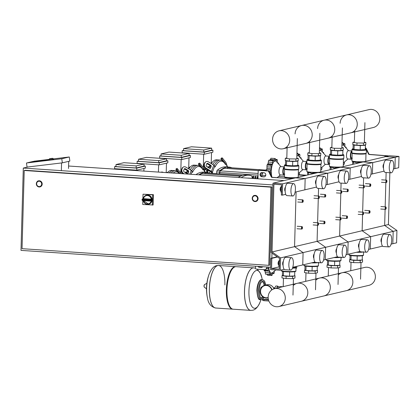 <?xml version="1.0" encoding="UTF-8"?>
<svg xmlns="http://www.w3.org/2000/svg" width="420" height="420" viewBox="0 0 420 420"><rect width="100%" height="100%" fill="white"/><g stroke="black" fill="none" stroke-linecap="round" stroke-linejoin="round"><path stroke-width="0.63" d="M257.969 178.81L258.179 171.323A1.034 0.961 -103.3 0 1 259.172 170.363L267.803 170.945A1.034 0.961 -103.3 0 1 268.622 171.518L271.262 176.846A1.034 0.961 76.7 0 0 272.081 177.418L292.331 178.616L340.562 167.255L388.799 155.888L369.679 154.423A1.034 0.961 76.7 0 1 368.86 153.857L366.219 148.523A1.034 0.961 -103.3 0 0 365.4 147.95L365.348 147.95M387.539 155.894L369.306 154.513A1.034 0.961 76.7 0 1 368.482 153.946L366.408 149.741M387.539 155.747L384.647 156.576L384.636 156.87M272.995 183.172L282.634 183.823L282.319 195.137L281.353 195.074L281.642 184.784L273.929 184.265L272.039 251.969L280.565 257.896L280.219 270.244L270.58 269.593L270.9 258.274L271.861 258.342L271.577 268.627L279.284 269.152L279.584 258.426L271.058 252.494L272.995 183.172L295.517 177.865L305.156 178.516L327.679 173.208L318.04 172.557L327.679 173.208L350.201 167.905L340.562 167.255L350.201 167.905L372.724 162.598L363.085 161.947L372.724 162.598L395.246 157.29L385.607 156.639L395.246 157.29L399 156.408L389.361 155.757L384.647 156.576M366.251 149.431L365.846 148.612A1.034 0.961 -103.3 0 0 365.342 148.118M267.215 267.02L265.892 269.257A1.034 0.961 76.7 0 1 265.046 269.714L256.41 269.131A1.034 0.961 76.7 0 1 255.476 268.034L255.528 266.228M262.001 172.615L263.933 172.746A2.069 1.922 76.7 0 1 264.348 176.815A2.069 1.922 76.7 0 1 263.818 176.862L261.891 176.731A2.069 1.922 76.7 0 1 261.471 172.657A2.069 1.922 76.7 0 1 262.001 172.615M257.87 266.39A2.069 1.922 -103.3 0 0 259.361 267.267L261.287 267.398A2.069 1.922 -103.3 0 0 262.82 266.721M282.634 183.823L305.156 178.516L294.556 177.802L290.693 178.563L272.459 177.329A1.034 0.961 76.7 0 1 271.635 176.757L269 171.428A1.034 0.961 -103.3 0 0 268.18 170.856L259.544 170.273A1.034 0.961 -103.3 0 0 259.276 170.294L258.904 170.384M262.007 267.298A2.069 1.922 76.7 0 1 261.66 267.309L259.733 267.178A2.069 1.922 76.7 0 1 258.337 266.422M267.524 267.041L266.269 269.168A1.034 0.961 76.7 0 1 265.687 269.603L265.309 269.693M261.66 172.625A2.069 1.922 -103.3 0 0 262.264 176.642L264.191 176.773A2.069 1.922 -103.3 0 0 264.532 176.762M399 156.408L398.685 167.722L394.931 168.609L395.246 157.29L394.931 168.609L393.456 168.956M389.855 172.746L388.406 224.553L396.931 230.486L396.585 242.828L392.831 243.716L393.178 231.368L396.931 230.486M386.132 172.494L385.917 180.091L386.132 172.494M385.849 182.574L385.171 206.84L385.849 182.574M272.039 251.969L294.562 246.661L296.095 191.893L294.562 246.661L317.084 241.353L317.536 225.246L317.084 241.353L339.607 236.045L340.058 219.938L339.607 236.045L362.129 230.743L362.581 214.631L362.129 230.743L384.652 225.435L385.103 209.328L384.652 225.435L388.406 224.553M280.565 257.896L303.088 252.593L294.562 246.661L303.088 252.593L325.61 247.286L317.084 241.353L325.61 247.286L348.133 241.978L339.607 236.045L348.133 241.978L370.655 236.675L362.129 230.743L370.655 236.675L393.178 231.368L384.652 225.435L393.178 231.368L392.831 243.716L391.115 244.12M385.959 207.118A1.239 0.446 93.9 0 0 385.885 206.987A1.239 0.446 93.9 0 0 385.718 206.876A1.239 0.446 93.9 0 0 385.187 208.226A1.239 0.446 93.9 0 0 385.555 209.354A1.239 0.446 93.9 0 0 385.728 209.27A1.239 0.446 93.9 0 0 385.817 209.155M386.206 208.042A1.034 0.373 -86.1 0 1 385.906 209.092A1.034 0.373 -86.1 0 1 385.455 208.22A1.034 0.373 -86.1 0 1 386.032 207.186A1.034 0.373 -86.1 0 1 386.206 208.042M363.437 212.42A1.239 0.446 93.9 0 0 363.363 212.289A1.239 0.446 93.9 0 0 363.195 212.184A1.239 0.446 93.9 0 0 362.665 213.528A1.239 0.446 93.9 0 0 363.032 214.662A1.239 0.446 93.9 0 0 363.206 214.578A1.239 0.446 93.9 0 0 363.295 214.457M363.683 213.35A1.034 0.373 -86.1 0 1 363.384 214.4A1.034 0.373 -86.1 0 1 362.933 213.523A1.034 0.373 -86.1 0 1 363.51 212.494A1.034 0.373 -86.1 0 1 363.683 213.35M340.914 217.728A1.239 0.446 93.9 0 0 340.841 217.597A1.239 0.446 93.9 0 0 340.673 217.492A1.239 0.446 93.9 0 0 340.142 218.836A1.239 0.446 93.9 0 0 340.51 219.97A1.239 0.446 93.9 0 0 340.683 219.886A1.239 0.446 93.9 0 0 340.772 219.765M341.161 218.652A1.034 0.373 -86.1 0 1 340.862 219.707A1.034 0.373 -86.1 0 1 340.41 218.831A1.034 0.373 -86.1 0 1 340.988 217.802A1.034 0.373 -86.1 0 1 341.161 218.652M318.392 223.036A1.239 0.446 93.9 0 0 318.318 222.905A1.239 0.446 93.9 0 0 318.15 222.799A1.239 0.446 93.9 0 0 317.62 224.144A1.239 0.446 93.9 0 0 317.987 225.272A1.239 0.446 93.9 0 0 318.161 225.194A1.239 0.446 93.9 0 0 318.25 225.073M318.638 223.96A1.034 0.373 -86.1 0 1 318.339 225.01A1.034 0.373 -86.1 0 1 317.887 224.138A1.034 0.373 -86.1 0 1 318.47 223.104A1.034 0.373 -86.1 0 1 318.638 223.96M369.815 210.919A1.239 0.446 93.9 0 0 369.742 210.788A1.239 0.446 93.9 0 0 369.579 210.683A1.239 0.446 93.9 0 0 369.044 212.027A1.239 0.446 93.9 0 0 369.411 213.161A1.239 0.446 93.9 0 0 369.59 213.077A1.239 0.446 93.9 0 0 369.679 212.956M370.062 211.843A1.034 0.373 -86.1 0 1 369.763 212.898A1.034 0.373 -86.1 0 1 369.311 212.021A1.034 0.373 -86.1 0 1 369.894 210.987A1.034 0.373 -86.1 0 1 370.062 211.843M347.293 216.227A1.239 0.446 93.9 0 0 347.219 216.095A1.239 0.446 93.9 0 0 347.056 215.985A1.239 0.446 93.9 0 0 346.521 217.334A1.239 0.446 93.9 0 0 346.889 218.463A1.239 0.446 93.9 0 0 347.067 218.379A1.239 0.446 93.9 0 0 347.156 218.264M347.54 217.151A1.034 0.373 -86.1 0 1 347.24 218.201A1.034 0.373 -86.1 0 1 346.789 217.329A1.034 0.373 -86.1 0 1 347.372 216.295A1.034 0.373 -86.1 0 1 347.54 217.151M324.77 221.529A1.239 0.446 93.9 0 0 324.697 221.398A1.239 0.446 93.9 0 0 324.534 221.293A1.239 0.446 93.9 0 0 323.998 222.637A1.239 0.446 93.9 0 0 324.366 223.771A1.239 0.446 93.9 0 0 324.544 223.687A1.239 0.446 93.9 0 0 324.634 223.566M325.017 222.458A1.034 0.373 -86.1 0 1 324.718 223.508A1.034 0.373 -86.1 0 1 324.266 222.632A1.034 0.373 -86.1 0 1 324.849 221.603A1.034 0.373 -86.1 0 1 325.017 222.458M302.248 226.837A1.239 0.446 93.9 0 0 302.174 226.706A1.239 0.446 93.9 0 0 302.012 226.601A1.239 0.446 93.9 0 0 301.476 227.945A1.239 0.446 93.9 0 0 301.844 229.078A1.239 0.446 93.9 0 0 302.022 228.995A1.239 0.446 93.9 0 0 302.111 228.874M302.494 227.761A1.034 0.373 -86.1 0 1 302.195 228.816A1.034 0.373 -86.1 0 1 301.744 227.939A1.034 0.373 -86.1 0 1 302.327 226.91A1.034 0.373 -86.1 0 1 302.494 227.761M386.705 180.364A1.239 0.446 93.9 0 0 386.631 180.238A1.239 0.446 93.9 0 0 386.468 180.128A1.239 0.446 93.9 0 0 385.933 181.472A1.239 0.446 93.9 0 0 386.3 182.606A1.239 0.446 93.9 0 0 386.479 182.522A1.239 0.446 93.9 0 0 386.568 182.406M386.951 181.293A1.034 0.373 -86.1 0 1 386.652 182.343A1.034 0.373 -86.1 0 1 386.201 181.472A1.034 0.373 -86.1 0 1 386.783 180.437A1.034 0.373 -86.1 0 1 386.951 181.293M364.182 185.672A1.239 0.446 93.9 0 0 364.108 185.54A1.239 0.446 93.9 0 0 363.946 185.435A1.239 0.446 93.9 0 0 363.41 186.779A1.239 0.446 93.9 0 0 363.778 187.913A1.239 0.446 93.9 0 0 363.956 187.829A1.239 0.446 93.9 0 0 364.046 187.709M364.429 186.601A1.034 0.373 -86.1 0 1 364.13 187.651A1.034 0.373 -86.1 0 1 363.678 186.774A1.034 0.373 -86.1 0 1 364.261 185.745A1.034 0.373 -86.1 0 1 364.429 186.601M341.659 190.979A1.239 0.446 93.9 0 0 341.586 190.848A1.239 0.446 93.9 0 0 341.423 190.743A1.239 0.446 93.9 0 0 340.888 192.087A1.239 0.446 93.9 0 0 341.255 193.221A1.239 0.446 93.9 0 0 341.434 193.137A1.239 0.446 93.9 0 0 341.523 193.016M341.906 191.903A1.034 0.373 -86.1 0 1 341.607 192.953A1.034 0.373 -86.1 0 1 341.156 192.082A1.034 0.373 -86.1 0 1 341.738 191.047A1.034 0.373 -86.1 0 1 341.906 191.903M319.137 196.282A1.239 0.446 93.9 0 0 319.064 196.156A1.239 0.446 93.9 0 0 318.901 196.046A1.239 0.446 93.9 0 0 318.365 197.39A1.239 0.446 93.9 0 0 318.733 198.524A1.239 0.446 93.9 0 0 318.911 198.44A1.239 0.446 93.9 0 0 319 198.324M319.384 197.211A1.034 0.373 -86.1 0 1 319.084 198.261A1.034 0.373 -86.1 0 1 318.633 197.39A1.034 0.373 -86.1 0 1 319.216 196.355A1.034 0.373 -86.1 0 1 319.384 197.211M370.561 184.17A1.239 0.446 93.9 0 0 370.487 184.039A1.239 0.446 93.9 0 0 370.325 183.934A1.239 0.446 93.9 0 0 369.789 185.278A1.239 0.446 93.9 0 0 370.156 186.412A1.239 0.446 93.9 0 0 370.335 186.328A1.239 0.446 93.9 0 0 370.424 186.207M370.808 185.094A1.034 0.373 -86.1 0 1 370.514 186.144A1.034 0.373 -86.1 0 1 370.057 185.273A1.034 0.373 -86.1 0 1 370.639 184.238A1.034 0.373 -86.1 0 1 370.808 185.094M348.044 189.472A1.239 0.446 93.9 0 0 347.965 189.347A1.239 0.446 93.9 0 0 347.802 189.236A1.239 0.446 93.9 0 0 347.267 190.58A1.239 0.446 93.9 0 0 347.634 191.714A1.239 0.446 93.9 0 0 347.812 191.63A1.239 0.446 93.9 0 0 347.902 191.515M348.285 190.402A1.034 0.373 -86.1 0 1 347.991 191.452A1.034 0.373 -86.1 0 1 347.534 190.58A1.034 0.373 -86.1 0 1 348.117 189.546A1.034 0.373 -86.1 0 1 348.285 190.402M325.521 194.78A1.239 0.446 93.9 0 0 325.442 194.649A1.239 0.446 93.9 0 0 325.28 194.544A1.239 0.446 93.9 0 0 324.744 195.888A1.239 0.446 93.9 0 0 325.112 197.022A1.239 0.446 93.9 0 0 325.29 196.938A1.239 0.446 93.9 0 0 325.379 196.817M325.768 195.709A1.034 0.373 -86.1 0 1 325.469 196.76A1.034 0.373 -86.1 0 1 325.017 195.883A1.034 0.373 -86.1 0 1 325.594 194.854A1.034 0.373 -86.1 0 1 325.768 195.709M302.998 200.088A1.239 0.446 93.9 0 0 302.92 199.957A1.239 0.446 93.9 0 0 302.757 199.852A1.239 0.446 93.9 0 0 302.227 201.196A1.239 0.446 93.9 0 0 302.589 202.33A1.239 0.446 93.9 0 0 302.768 202.246A1.239 0.446 93.9 0 0 302.857 202.125M303.245 201.012A1.034 0.373 -86.1 0 1 302.946 202.062A1.034 0.373 -86.1 0 1 302.494 201.191A1.034 0.373 -86.1 0 1 303.072 200.156A1.034 0.373 -86.1 0 1 303.245 201.012M271.976 253.129L271.834 258.053M272.947 184.942L23.3 168.073L21 250.383L270.648 267.251M68.57 166.016L284.025 180.574M27.993 166.971L23.3 168.073M36.65 183.74A2.688 2.494 76.7 0 1 38.54 181.288A2.688 2.494 76.7 0 1 41.664 184.076A2.688 2.494 76.7 0 1 39.774 186.527A2.688 2.494 76.7 0 1 36.65 183.74M38.556 180.863A3.103 2.882 76.7 0 1 42.2 184.065A3.103 2.882 76.7 0 1 39.979 186.9M252.536 198.324A2.688 2.494 76.7 0 1 254.42 195.878A2.688 2.494 76.7 0 1 257.544 198.665A2.688 2.494 76.7 0 1 255.654 201.112A2.688 2.494 76.7 0 1 252.536 198.324M254.441 195.447A3.103 2.882 76.7 0 1 258.079 198.655A3.103 2.882 76.7 0 1 255.864 201.49M268.769 265.346L270.953 187.157L24.229 170.483L22.045 248.677L268.769 265.346L269.708 265.125L271.892 186.937L270.953 187.157M24.229 170.483L25.168 170.263L271.892 186.937M52.957 158.513L53.072 159.332L49.382 159.831L49.266 159.012L52.957 158.513C53.193 158.214 52.054 158.293 49.539 158.744L49.266 159.012M36.881 161.086L33.128 161.973L38.855 161.285L42.609 160.398L36.881 161.086L42.609 160.398L38.855 161.285L33.128 161.973L36.881 161.086M50.474 159.758L48.599 160.204L50.474 159.758M53.046 159.154L53.855 158.965L53.046 159.154M49.319 159.38L33.989 161.217L49.334 159.506L32.86 161.485L27.605 162.719L48.599 160.204L26.481 162.986L61.782 158.75L62.339 162.845L27.038 167.087L26.481 162.986M61.572 162.939L61.367 170.2M68.502 168.52L68.702 161.348M62.339 162.845L69.846 161.081L69.29 156.98L53.015 158.933M69.29 156.98L61.782 158.75M146.533 195.169A4.657 4.321 76.7 0 1 146.643 195.137A4.657 4.321 76.7 0 1 152.05 199.962A4.657 4.321 76.7 0 1 148.78 204.204A4.657 4.321 76.7 0 1 148.669 204.23M143.252 200.587A4.657 4.321 -103.3 0 0 148.554 204.257A4.657 4.321 -103.3 0 0 151.814 200.256L150.328 201.033A0.619 0.578 -103.3 0 0 150.759 200.503L149.961 200.482L150.166 201.049A0.619 0.578 -103.3 0 0 150.328 201.033A0.619 0.619 0 0 1 150.145 201.049L142.637 200.545L142.097 199.915M151.814 200.256L150.759 200.503A4.657 4.321 -103.3 0 0 150.775 200.267A4.657 4.321 -103.3 0 0 150.775 200.025A0.619 0.578 -103.3 0 0 150.213 199.4L142.706 198.896L143.609 198.681A0.619 0.578 76.7 0 0 143.483 198.691L142.548 198.907A0.619 0.578 -103.3 0 0 142.112 199.442L142.464 199.563L142.706 198.896A0.619 0.578 -103.3 0 0 142.548 198.907A0.619 0.619 0 0 0 142.07 199.463L142.054 199.936A0.619 0.619 0 0 0 142.637 200.545L150.119 201.043M151.825 199.778L151.237 199.211A0.619 0.578 76.7 0 0 151.116 199.19L150.213 199.4L149.972 200.072L151.825 199.778A4.657 4.321 -103.3 0 0 146.417 195.19A4.657 4.321 -103.3 0 0 143.215 198.749M143.609 198.681L151.116 199.19M142.91 198.823L143.036 194.203L153.426 194.675L153.137 204.965L142.748 204.488L142.858 200.56M143.036 194.203L152.675 194.854L152.387 205.139M153.426 194.675L152.675 194.854M255.113 195.82A2.688 2.494 -103.3 0 0 252.546 198.697A2.688 2.494 -103.3 0 0 255.654 201.112A2.688 2.494 -103.3 0 0 255.113 195.82M39.228 181.23A2.688 2.494 -103.3 0 0 36.666 184.112A2.688 2.494 -103.3 0 0 39.774 186.527A2.688 2.494 -103.3 0 0 39.228 181.23M264.868 285.579A6.206 5.759 -103.3 0 0 260.547 291.223A6.206 5.759 -103.3 0 0 267.713 297.665M268.17 297.859A6.521 6.048 76.7 0 1 267.75 297.974A6.521 6.048 76.7 0 1 266.075 298.111A6.521 6.048 76.7 0 1 260.216 292.126A6.521 6.048 76.7 0 1 264.757 285.285A6.521 6.048 76.7 0 1 266.438 285.149A6.521 6.048 76.7 0 1 272.018 289.784M264.757 285.285L266.863 284.792A6.521 6.048 76.7 0 1 268.538 284.655A6.521 6.048 76.7 0 1 273.966 288.839M268.154 297.538A6.206 5.759 76.7 0 1 267.677 297.675A6.206 5.759 76.7 0 1 266.081 297.801A6.206 5.759 76.7 0 1 260.505 292.1A6.206 5.759 76.7 0 1 264.831 285.59A6.206 5.759 76.7 0 1 266.427 285.458A6.206 5.759 76.7 0 1 271.766 289.957M279.605 287.48A4.447 1.596 -86.1 0 1 280.655 286.587L282.749 286.729A4.762 1.706 -86.1 0 1 283.185 286.477A4.762 1.706 -86.1 0 1 283.222 286.466M276.685 288.167A4.137 1.486 -86.1 0 1 276.885 287.684A4.137 1.486 -86.1 0 1 277.132 287.259A4.137 1.486 -86.1 0 1 277.772 286.729A4.137 1.486 -86.1 0 1 277.935 286.713L280.051 286.855M268.879 301.019L263.991 300.689L264.022 299.659L262.705 299.429L268.391 299.444M262.705 299.429L262.673 300.457L263.991 300.689M264.022 299.659L268.522 299.964M278.234 286.734L277.788 286.109L277.132 287.259M277.788 286.109L275.861 285.978L274.302 288.734M276.885 287.684L276.596 288.188M209.402 288.577A21.315 7.639 93.9 0 0 215.696 308.018A21.315 7.639 -86.1 0 1 209.402 288.577A21.315 7.639 -86.1 0 1 218.573 265.487A21.315 7.639 93.9 0 0 209.402 288.577M218.547 265.487A21.315 7.639 93.9 0 0 218.521 265.482L216.584 265.645C213.67 266.217 211.166 269.099 209.071 274.281L209.071 274.281A18.947 6.788 93.9 0 0 207.464 298.027L207.464 298.027C208.309 303.513 211.04 306.847 215.649 308.018A21.315 7.639 93.9 0 0 215.67 308.018M224.868 284.933A21.315 7.639 93.9 0 0 218.573 265.487L218.521 265.482A21.315 7.639 93.9 0 0 217.675 265.555A21.315 7.639 93.9 0 0 209.349 288.572A21.315 7.639 93.9 0 0 215.649 308.018L232.659 309.167A21.315 7.639 -86.1 0 1 226.364 289.721A21.315 7.639 -86.1 0 1 235.531 266.632A21.315 7.639 -86.1 0 1 235.82 266.668M250.803 310.391A21.315 7.639 -86.1 0 1 250.777 310.391L233.237 309.204A21.315 7.639 -86.1 0 1 226.942 289.758A21.315 7.639 -86.1 0 1 236.114 266.674L253.654 267.86A21.315 7.639 93.9 0 0 244.482 290.945A21.315 7.639 93.9 0 0 250.777 310.391A21.315 7.639 -86.1 0 1 244.482 290.945A21.315 7.639 -86.1 0 1 253.654 267.86A21.315 7.639 -86.1 0 1 253.675 267.86M232.948 309.167A21.315 7.639 -86.1 0 1 232.659 309.167M260.93 299.67A42.835 42.835 0 0 1 260.279 301.597L260.279 301.597A18.947 6.788 -86.1 0 1 255.281 308.207A18.947 6.788 -86.1 0 1 248.934 290.987A18.947 6.788 -86.1 0 1 256.337 270.527A18.947 6.788 -86.1 0 1 261.886 277.851L260.437 273.357L257.245 269.189M261.865 286.986L261.655 286.97A2.783 0.997 93.9 0 0 261.545 286.981A2.783 0.997 93.9 0 0 260.505 289.338M285.427 187.268A2.069 0.74 93.9 0 0 284.713 189.462A2.069 0.74 93.9 0 0 285.159 191.284M290.923 190.339A6.206 2.226 93.9 0 0 292.756 196.004A6.206 2.226 93.9 0 0 295.428 189.278A6.206 2.226 93.9 0 0 293.596 183.614A6.206 2.226 93.9 0 0 290.923 190.339M293.596 183.614L287.81 183.225A6.206 2.226 93.9 0 0 285.138 189.95A6.206 2.226 93.9 0 0 286.976 195.61L292.756 196.004M281.048 186.942A2.069 0.74 93.9 0 0 280.875 187.063A2.069 0.74 93.9 0 0 280.282 189.163A2.069 0.74 93.9 0 0 280.618 190.874A2.069 0.74 93.9 0 0 280.828 191.042M280.544 190.759A1.864 0.667 -86.1 0 1 280.466 190.675A1.864 0.667 -86.1 0 1 280.161 189.131A1.864 0.667 -86.1 0 1 280.697 187.241A1.864 0.667 -86.1 0 1 280.786 187.168M283.358 261.345A2.069 0.74 93.9 0 0 282.644 263.54A2.069 0.74 93.9 0 0 283.085 265.361M293.36 263.356A6.206 2.226 -86.1 0 1 290.687 270.081A6.206 2.226 -86.1 0 1 288.855 264.416A6.206 2.226 -86.1 0 1 291.522 257.691A6.206 2.226 -86.1 0 1 293.36 263.356M290.687 270.081L284.907 269.687A6.206 2.226 -86.1 0 1 283.07 264.022A6.206 2.226 -86.1 0 1 285.742 257.303L291.522 257.691M278.759 265.115A2.069 0.74 -86.1 0 1 278.549 264.952A2.069 0.74 -86.1 0 1 278.213 263.24A2.069 0.74 -86.1 0 1 278.806 261.14A2.069 0.74 -86.1 0 1 278.98 261.019M278.717 261.245A1.864 0.667 93.9 0 0 278.628 261.319A1.864 0.667 93.9 0 0 278.093 263.209A1.864 0.667 93.9 0 0 278.397 264.747A1.864 0.667 93.9 0 0 278.476 264.831M279.442 263.492L278.434 263.424L278.995 266.353L279.363 266.38M279.536 260.096L279.169 260.185L278.434 263.424M279.536 260.206L279.169 260.185M281.51 189.415L280.502 189.347L281.237 186.107L281.605 186.018M281.605 186.134L281.237 186.107M281.431 192.302L281.064 192.281L280.502 189.347M295.108 192.124L304.841 189.835L305.156 178.516L304.841 189.835L316.528 187.078M282.319 195.137L285.747 194.334M292.766 267.288L302.741 264.936L303.088 252.593L302.741 264.936L314.99 262.054M280.219 270.244L284.209 269.304M270.9 258.274L277.226 256.783M271.861 258.342L277.541 257.003M271.577 268.627L279.353 266.8M338.294 274.932A9.198 8.537 76.7 0 1 342.185 272.738A9.198 8.537 76.7 0 1 352.858 282.266A9.198 8.537 76.7 0 1 346.4 290.645L368.923 285.338A9.198 8.537 -103.3 0 0 375.38 276.964A9.198 8.537 -103.3 0 0 364.707 267.43L360.854 268.338M315.772 280.24A9.198 8.537 76.7 0 1 319.662 278.045A9.198 8.537 76.7 0 1 330.335 287.574A9.198 8.537 76.7 0 1 323.878 295.948L346.4 290.645A9.198 8.537 -103.3 0 0 352.858 282.266A9.198 8.537 -103.3 0 0 342.185 272.738L338.331 273.646M293.249 285.548A9.198 8.537 76.7 0 1 297.139 283.348A9.198 8.537 76.7 0 1 307.813 292.882A9.198 8.537 76.7 0 1 301.355 301.256L323.878 295.948A9.198 8.537 -103.3 0 0 330.335 287.574A9.198 8.537 -103.3 0 0 319.662 278.045L315.808 278.948M278.833 306.563A9.198 8.537 76.7 0 1 268.159 297.029A9.198 8.537 76.7 0 1 274.617 288.656A9.198 8.537 76.7 0 1 285.29 298.19A9.198 8.537 76.7 0 1 278.833 306.563L301.355 301.256A9.198 8.537 -103.3 0 0 307.813 292.882A9.198 8.537 -103.3 0 0 297.139 283.348L293.286 284.256M341.024 257.633A1.444 0.52 93.9 0 0 341.219 257.764A1.444 0.52 93.9 0 0 341.539 257.512A11.897 4.263 -86.1 0 0 341.555 257.491A1.444 0.52 93.9 0 0 341.618 257.36M351.703 259.922A4.998 0.514 1.6 0 0 354.275 260.227A4.998 0.514 1.6 0 0 360.869 260.08M350.464 259.518L349.598 259.723L349.534 261.986L353.645 262.621L360.134 262.7L362.518 262.138L362.586 259.875L362.224 259.817M360.134 262.7L360.197 260.437L361.972 260.017M362.219 259.959L362.586 259.875M349.598 259.723L353.708 260.358L360.197 260.437M353.645 262.621L353.708 260.358M351.089 255.596L350.973 259.87L349.976 259.177L350.081 255.418M362.334 255.759L362.219 260.006L357.094 260.284L350.973 259.87M357.21 255.995L357.094 260.284M318.502 262.941A1.444 0.52 93.9 0 0 318.696 263.072A1.444 0.52 93.9 0 0 319.016 262.815A11.897 4.263 -86.1 0 0 319.032 262.794A1.444 0.52 93.9 0 0 319.095 262.668M329.18 265.225A4.998 0.514 1.6 0 0 331.753 265.529A4.998 0.514 1.6 0 0 338.347 265.387M327.941 264.821L327.075 265.025L327.012 267.288L331.123 267.928L337.612 268.007L339.995 267.446L340.064 265.183L339.701 265.125M337.612 268.007L337.675 265.745L339.449 265.325M339.696 265.267L340.064 265.183M327.075 265.025L331.186 265.666L337.675 265.745M331.123 267.928L331.186 265.666M328.566 260.904L328.451 265.178L327.453 264.484L327.558 260.726M339.812 261.067L339.696 265.314L334.572 265.592L328.451 265.178M334.688 261.298L334.572 265.592M295.979 268.243A1.444 0.52 93.9 0 0 296.173 268.375A1.444 0.52 93.9 0 0 296.494 268.123A11.897 4.263 -86.1 0 0 296.51 268.102A1.444 0.52 93.9 0 0 296.788 266.38A1.769 0.635 -86.1 0 1 296.788 266.343M306.658 270.532A4.998 0.514 1.6 0 0 309.23 270.837A4.998 0.514 1.6 0 0 315.824 270.69M305.419 270.128L304.553 270.333L304.49 272.596L308.6 273.236L315.089 273.31L317.473 272.748L317.541 270.485L317.179 270.433M315.089 273.31L315.152 271.047L316.927 270.632M317.173 270.575L317.541 270.485M304.553 270.333L308.663 270.974L315.152 271.047M308.6 273.236L308.663 270.974M306.044 266.207L305.928 270.485L304.931 269.792L305.036 266.028M317.289 266.375L317.173 270.617L312.05 270.895L305.928 270.485M312.165 266.606L312.05 270.895M275.777 269.945L272.617 272.627A9.413 3.376 -86.1 0 1 271.845 273.042A9.413 3.376 -86.1 0 1 268.758 267.125M264.059 270.212L268.207 270.491A1.444 0.52 93.9 0 0 268.579 271.1A1.444 0.52 93.9 0 0 268.795 270.994A1.769 0.635 -86.1 0 1 269.057 270.863A1.769 0.635 -86.1 0 1 269.393 271.183L265.004 270.889L264.059 270.212A11.897 4.263 -86.1 0 1 264.054 270.181L263.991 269.64M268.595 267.115A1.769 0.635 -86.1 0 1 268.349 268.674A1.444 0.52 93.9 0 0 268.202 270.459L264.054 270.181M269.393 271.183A1.769 0.635 -86.1 0 1 269.467 272.816A1.444 0.52 93.9 0 0 269.656 274.428L265.514 274.144A11.897 4.263 -86.1 0 1 265.514 274.144L269.666 274.444A1.444 0.52 93.9 0 0 269.866 274.575L265.524 274.166L265.004 270.889M269.866 274.575A1.444 0.52 93.9 0 0 270.317 274.019A1.769 0.635 -86.1 0 1 270.879 273.331A1.769 0.635 -86.1 0 1 270.921 273.336L270.837 273.331M271.661 275.504L267.572 275.237L271.714 275.52A1.444 0.52 93.9 0 0 271.772 275.515A11.897 4.263 -86.1 0 0 271.782 275.51A1.444 0.52 93.9 0 0 272.323 274.27A1.769 0.635 -86.1 0 1 272.764 272.906A1.769 0.635 -86.1 0 1 272.947 272.843A1.769 0.635 -86.1 0 1 273.336 273.305A1.444 0.52 93.9 0 0 273.651 273.683A1.444 0.52 93.9 0 0 273.971 273.431A11.897 4.263 -86.1 0 0 273.987 273.409A1.444 0.52 93.9 0 0 274.265 271.688A1.769 0.635 -86.1 0 1 274.25 271.236M267.624 275.231L267.02 274.223M270.921 273.336A1.769 0.635 -86.1 0 1 271.294 274.512A1.444 0.52 93.9 0 0 271.714 275.52M284.135 275.84A4.998 0.514 1.6 0 0 286.708 276.145A4.998 0.514 1.6 0 0 293.302 275.998M282.896 275.436L282.03 275.641L281.967 277.904L286.078 278.539L292.567 278.618L294.95 278.056L295.019 275.793L294.656 275.735M292.567 278.618L292.63 276.355L294.404 275.935M294.651 275.877L295.019 275.793M282.03 275.641L286.141 276.276L292.63 276.355M286.078 278.539L286.141 276.276M283.526 271.514L283.406 275.788L282.408 275.095L282.513 271.336M294.767 271.677L294.651 275.924L289.527 276.203L283.406 275.788M289.643 271.913L289.527 276.203M341.911 145.388A9.413 3.376 -86.1 0 1 342.542 145.084A9.413 3.376 -86.1 0 1 343.985 145.651L348.542 150.722M347.902 158.949A4.137 1.486 -86.1 0 1 347.734 158.965A4.137 1.486 -86.1 0 1 346.521 154.959A4.137 1.486 -86.1 0 1 348.128 150.717A4.137 1.486 -86.1 0 1 348.296 150.707L351.887 150.948M351.971 159.117A4.137 1.486 -86.1 0 1 351.755 159.212A4.137 1.486 -86.1 0 1 351.593 159.222A4.137 1.486 -86.1 0 1 350.369 155.358A4.137 1.486 -86.1 0 1 351.881 151.011M343.334 163.732A1.769 0.635 -86.1 0 1 343.513 164.073A1.444 0.52 93.9 0 0 343.828 164.446A1.444 0.52 93.9 0 0 344.148 164.194A11.897 4.263 -86.1 0 0 344.159 164.173A1.444 0.52 93.9 0 0 344.442 162.451A1.769 0.635 -86.1 0 1 344.426 162.005M346.238 148.15A1.444 0.52 93.9 0 0 346.185 147.667A11.897 4.263 -86.1 0 0 346.18 147.635A1.444 0.52 93.9 0 0 345.807 147.026A1.444 0.52 93.9 0 0 345.592 147.131A1.769 0.635 -86.1 0 1 345.424 147.252M344.941 146.706A1.769 0.635 -86.1 0 1 344.92 145.309A1.444 0.52 93.9 0 0 344.731 143.698A11.897 4.263 -86.1 0 0 344.72 143.682A1.444 0.52 93.9 0 0 344.521 143.551A1.444 0.52 93.9 0 0 344.069 144.113A1.769 0.635 -86.1 0 1 343.507 144.795A1.769 0.635 -86.1 0 1 343.466 144.79A1.769 0.635 -86.1 0 1 343.093 143.614A1.444 0.52 93.9 0 0 342.673 142.611A1.444 0.52 93.9 0 0 342.62 142.611A1.444 0.52 93.9 0 0 342.064 143.855A1.769 0.635 -86.1 0 1 341.938 144.548M364.371 142.254L365.862 142.485L363.479 143.047L356.984 142.968L352.879 142.328L354.38 141.976M365.862 142.485L365.799 144.748L363.416 145.309L356.921 145.231L352.816 144.596L352.879 142.328M363.479 143.047L363.416 145.309M356.984 142.968L356.921 145.231M360.533 162.55L359.835 162.183L356.748 162.855L353.714 161.768L353.189 162.298L351.918 160.855A6.93 0.709 1.6 0 0 356.333 161.637A6.93 0.709 1.6 0 0 364.492 161.616M351.918 160.855L352.139 153.232M351.781 158.183A3.103 1.113 -86.1 0 1 351.661 158.193A3.103 1.113 -86.1 0 1 350.747 155.327A3.103 1.113 -86.1 0 1 351.855 152.045M353.173 144.648L353.057 148.785L354.055 149.478L360.176 149.893L365.3 149.609L365.421 145.288L364.933 144.953M359.819 162.719L359.835 162.183M353.645 164.173L353.714 161.768M352.622 164.409L352.695 161.789M353.524 144.706L354.175 145.157L360.297 145.572L365.421 145.288M354.055 149.478L354.175 145.157M360.176 149.893L360.297 145.572M319.389 150.696A9.413 3.376 -86.1 0 1 320.019 150.392A9.413 3.376 -86.1 0 1 321.463 150.959L326.02 156.03M325.379 164.257A4.137 1.486 -86.1 0 1 325.211 164.267A4.137 1.486 -86.1 0 1 323.998 160.267A4.137 1.486 -86.1 0 1 325.605 156.025A4.137 1.486 -86.1 0 1 325.773 156.009L329.364 156.256M329.448 164.425A4.137 1.486 -86.1 0 1 329.233 164.514A4.137 1.486 -86.1 0 1 329.07 164.53A4.137 1.486 -86.1 0 1 327.847 160.666A4.137 1.486 -86.1 0 1 329.359 156.319M320.812 169.04A1.769 0.635 -86.1 0 1 320.99 169.376A1.444 0.52 93.9 0 0 321.305 169.754A1.444 0.52 93.9 0 0 321.625 169.502A11.897 4.263 -86.1 0 0 321.636 169.481A1.444 0.52 93.9 0 0 321.919 167.759A1.769 0.635 -86.1 0 1 321.904 167.312M323.715 153.458A1.444 0.52 93.9 0 0 323.663 152.969A11.897 4.263 -86.1 0 0 323.657 152.938A1.444 0.52 93.9 0 0 323.284 152.334A1.444 0.52 93.9 0 0 323.069 152.439A1.769 0.635 -86.1 0 1 322.901 152.554M322.418 152.014A1.769 0.635 -86.1 0 1 322.397 150.617A1.444 0.52 93.9 0 0 322.208 149.006A11.897 4.263 -86.1 0 0 322.198 148.99A1.444 0.52 93.9 0 0 321.998 148.859A1.444 0.52 93.9 0 0 321.547 149.415A1.769 0.635 -86.1 0 1 320.985 150.103A1.769 0.635 -86.1 0 1 320.943 150.092A1.769 0.635 -86.1 0 1 320.57 148.922A1.444 0.52 93.9 0 0 320.15 147.913A1.444 0.52 93.9 0 0 320.098 147.919A1.444 0.52 93.9 0 0 319.541 149.163A1.769 0.635 -86.1 0 1 319.415 149.856M319.468 147.882L320.082 147.924A11.897 4.263 -86.1 0 1 320.098 147.919L320.15 147.913M341.849 147.556L343.34 147.793L340.956 148.355L334.462 148.276L330.356 147.635L331.858 147.284M343.34 147.793L343.276 150.055L340.893 150.617L334.399 150.538L330.293 149.898L330.356 147.635M340.956 148.355L340.893 150.617M334.462 148.276L334.399 150.538M338.011 167.853L337.312 167.491L334.226 168.158L331.191 167.076L330.666 167.606L329.395 166.157A6.93 0.709 1.6 0 0 333.811 166.945A6.93 0.709 1.6 0 0 341.969 166.924M329.395 166.157L329.616 158.54M329.259 163.485A3.103 1.113 -86.1 0 1 329.138 163.496A3.103 1.113 -86.1 0 1 328.225 160.634A3.103 1.113 -86.1 0 1 329.332 157.348M330.65 149.956L330.535 154.088L331.532 154.78L337.654 155.195L342.778 154.917L342.899 150.596L342.41 150.255M337.297 168.021L337.312 167.491M331.123 169.475L331.191 167.076M330.099 169.717L330.173 167.097M331.002 150.008L331.653 150.46L337.774 150.875L342.899 150.596M331.532 154.78L331.653 150.46M337.654 155.195L337.774 150.875M296.867 156.004A9.413 3.376 -86.1 0 1 297.496 155.694A9.413 3.376 -86.1 0 1 298.94 156.261L303.497 161.333M302.857 169.559A4.137 1.486 -86.1 0 1 302.689 169.575A4.137 1.486 -86.1 0 1 301.476 165.575A4.137 1.486 -86.1 0 1 303.082 161.333A4.137 1.486 -86.1 0 1 303.25 161.317L306.842 161.558M306.925 169.733A4.137 1.486 -86.1 0 1 306.71 169.822A4.137 1.486 -86.1 0 1 306.548 169.838A4.137 1.486 -86.1 0 1 305.324 165.974A4.137 1.486 -86.1 0 1 306.842 161.627M298.289 174.347A1.769 0.635 -86.1 0 1 298.468 174.683A1.444 0.52 93.9 0 0 298.783 175.061A1.444 0.52 93.9 0 0 299.103 174.809A11.897 4.263 -86.1 0 0 299.114 174.783A1.444 0.52 93.9 0 0 299.397 173.061A1.769 0.635 -86.1 0 1 299.381 172.615M301.193 158.765A1.444 0.52 93.9 0 0 301.14 158.277A11.897 4.263 -86.1 0 0 301.135 158.246A1.444 0.52 93.9 0 0 300.762 157.637A1.444 0.52 93.9 0 0 300.547 157.747A1.769 0.635 -86.1 0 1 300.379 157.862M299.896 157.322A1.769 0.635 -86.1 0 1 299.875 155.925A1.444 0.52 93.9 0 0 299.686 154.313A11.897 4.263 -86.1 0 0 299.675 154.297A1.444 0.52 93.9 0 0 299.481 154.166A1.444 0.52 93.9 0 0 299.024 154.723A1.769 0.635 -86.1 0 1 298.463 155.405A1.769 0.635 -86.1 0 1 298.421 155.4A1.769 0.635 -86.1 0 1 298.048 154.229A1.444 0.52 93.9 0 0 297.628 153.221A1.444 0.52 93.9 0 0 297.575 153.227A1.444 0.52 93.9 0 0 297.019 154.471A1.769 0.635 -86.1 0 1 296.893 155.159M319.331 152.864L320.817 153.095L318.433 153.657L311.939 153.578L307.834 152.943L309.335 152.586M320.817 153.095L320.754 155.358L318.37 155.92L311.876 155.846L307.771 155.206L307.834 152.943M318.433 153.657L318.37 155.92M311.939 153.578L311.876 155.846M315.488 173.161L314.79 172.798L311.703 173.465L308.669 172.384L308.144 172.914L306.873 171.465A6.93 0.709 1.6 0 0 311.288 172.253A6.93 0.709 1.6 0 0 319.447 172.226M306.873 171.465L307.094 163.842M306.737 168.793A3.103 1.113 -86.1 0 1 306.616 168.803A3.103 1.113 -86.1 0 1 305.702 165.942A3.103 1.113 -86.1 0 1 306.81 162.655M308.128 155.264L308.012 159.395L309.01 160.088L315.131 160.503L320.255 160.225L320.376 155.904L319.893 155.563M314.774 173.329L314.79 172.798M308.6 174.783L308.669 172.384M307.577 175.025L307.65 172.405M308.48 155.316L309.131 155.768L315.252 156.182L320.376 155.904M309.01 160.088L309.131 155.768M315.131 160.503L315.252 156.182M271.976 177.156A9.413 3.376 -86.1 0 1 271.709 167.244A9.413 3.376 -86.1 0 1 274.974 161.002A9.413 3.376 -86.1 0 1 276.423 161.569L280.975 166.64M280.334 174.867A4.137 1.486 -86.1 0 1 280.166 174.883A4.137 1.486 -86.1 0 1 278.954 170.877A4.137 1.486 -86.1 0 1 280.56 166.635A4.137 1.486 -86.1 0 1 280.728 166.625L284.319 166.866M284.403 175.035A4.137 1.486 -86.1 0 1 284.188 175.13A4.137 1.486 -86.1 0 1 284.025 175.14A4.137 1.486 -86.1 0 1 282.802 171.276A4.137 1.486 -86.1 0 1 284.319 166.929M268.926 171.302L270.396 171.402A1.444 0.52 93.9 0 0 270.769 172.694A1.769 0.635 -86.1 0 1 271.199 173.707L270.092 173.633M271.199 173.707A1.769 0.635 -86.1 0 1 270.958 175.355A1.444 0.52 93.9 0 0 270.953 175.371M278.67 164.073A1.444 0.52 93.9 0 0 278.618 163.585A11.897 4.263 -86.1 0 0 278.612 163.553A1.444 0.52 93.9 0 0 278.24 162.944A1.444 0.52 93.9 0 0 278.024 163.049A1.769 0.635 -86.1 0 1 277.856 163.17M277.373 162.624A1.769 0.635 -86.1 0 1 277.352 161.228A1.444 0.52 93.9 0 0 277.163 159.616A11.897 4.263 -86.1 0 0 277.153 159.6A1.444 0.52 93.9 0 0 276.959 159.469A1.444 0.52 93.9 0 0 276.502 160.03A1.769 0.635 -86.1 0 1 275.94 160.713A1.769 0.635 -86.1 0 1 275.898 160.708A1.769 0.635 -86.1 0 1 275.525 159.532A1.444 0.52 93.9 0 0 275.105 158.529A1.444 0.52 93.9 0 0 275.053 158.529A1.444 0.52 93.9 0 0 274.496 159.773A1.769 0.635 -86.1 0 1 274.055 161.144L273.698 161.117M270.034 160.151L271.01 158.256M268.69 160.356L272.837 160.64A1.444 0.52 93.9 0 0 272.554 162.362A1.769 0.635 -86.1 0 1 272.386 164.047L267.997 163.753L268.69 160.356A11.897 4.263 -86.1 0 1 268.706 160.335L269.209 160.451M274.055 161.144A1.769 0.635 -86.1 0 1 273.871 161.201A1.769 0.635 -86.1 0 1 273.483 160.739A1.444 0.52 93.9 0 0 273.168 160.361A1.444 0.52 93.9 0 0 272.848 160.613L268.706 160.335M266.254 171.082L266.952 168.352L266.994 165.065A11.897 4.263 -86.1 0 1 266.999 165.034L267.997 163.753M272.386 164.047A1.769 0.635 -86.1 0 1 271.887 164.566A1.769 0.635 -86.1 0 1 271.772 164.525A1.444 0.52 93.9 0 0 271.672 164.493L267.498 164.236M271.672 164.493A1.444 0.52 93.9 0 0 271.142 165.312L266.999 165.034M270.895 158.256A11.897 4.263 -86.1 0 1 270.905 158.251L275.037 158.534A11.897 4.263 -86.1 0 1 275.053 158.529L270.905 158.251M270.396 171.402A11.897 4.263 -86.1 0 1 270.396 171.36L268.9 171.26M266.994 165.065L271.136 165.349A11.897 4.263 -86.1 0 1 271.142 165.312M271.136 165.349A1.444 0.52 93.9 0 0 271.189 167.087A1.769 0.635 -86.1 0 1 271.341 168.646L266.952 168.352M271.341 168.646A1.769 0.635 -86.1 0 1 270.848 169.874A1.444 0.52 93.9 0 0 270.396 171.36M296.809 158.172L298.294 158.403L295.911 158.965L289.417 158.886L285.311 158.246L286.813 157.894M298.294 158.403L298.231 160.666L295.848 161.228L289.354 161.149L285.248 160.514L285.311 158.246M295.911 158.965L295.848 161.228M289.417 158.886L289.354 161.149M287.411 178.343L286.146 177.691L285.621 178.216L284.351 176.773A6.93 0.709 1.6 0 0 288.766 177.555A6.93 0.709 1.6 0 0 296.924 177.534M292.562 178.269L290.997 178.573M278.681 176.374L284.351 176.757L284.571 169.15M284.214 174.101A3.103 1.113 -86.1 0 1 284.093 174.111A3.103 1.113 -86.1 0 1 283.18 171.245A3.103 1.113 -86.1 0 1 284.288 167.963M285.605 160.566L285.49 164.703L286.487 165.396L292.609 165.811L297.733 165.527L297.854 161.207L297.37 160.871M286.13 178.253L286.146 177.691M285.117 178.185L285.127 177.707M285.957 160.624L286.608 161.075L292.73 161.49L297.854 161.207M286.487 165.396L286.608 161.075M292.609 165.811L292.73 161.49M279.022 130.83A9.198 8.537 -103.3 0 0 272.564 139.204A9.198 8.537 -103.3 0 0 283.243 148.738A9.198 8.537 -103.3 0 0 289.7 140.364A9.198 8.537 -103.3 0 0 279.022 130.83L301.544 125.528A9.198 8.537 76.7 0 1 312.223 135.056A9.198 8.537 76.7 0 1 305.765 143.43A9.198 8.537 -103.3 0 0 312.223 135.056A9.198 8.537 -103.3 0 0 301.544 125.528L324.067 120.22A9.198 8.537 76.7 0 1 334.745 129.749A9.198 8.537 76.7 0 1 328.288 138.128A9.198 8.537 -103.3 0 0 334.745 129.749A9.198 8.537 -103.3 0 0 324.067 120.22L346.589 114.912A9.198 8.537 76.7 0 1 357.268 124.446A9.198 8.537 76.7 0 1 350.81 132.82A9.198 8.537 -103.3 0 0 357.268 124.446A9.198 8.537 -103.3 0 0 346.589 114.912L369.112 109.604A9.198 8.537 76.7 0 1 379.79 119.138A9.198 8.537 76.7 0 1 373.333 127.512L364.728 129.538M346.589 114.912A9.198 8.537 -103.3 0 0 340.132 123.286M324.067 120.22A9.198 8.537 -103.3 0 0 317.609 128.594M301.544 125.528A9.198 8.537 -103.3 0 0 295.087 133.901M212.746 173.376L211.412 172.305A1.034 0.604 -160.1 0 0 210.956 171.817L205.679 168.63L206.189 168.21L211.465 171.392A2.069 1.208 19.9 0 1 212.378 172.373L214.662 166.052L215.03 167.055A24.832 8.899 -86.1 0 1 224.642 163.301L223.886 162.293A25.867 9.271 93.9 0 0 220.469 160.078A25.867 9.271 93.9 0 0 219.445 160.167A25.867 9.271 93.9 0 0 214.253 165.454M211.318 163.606A25.867 9.271 -86.1 0 1 212.929 161.553A25.867 9.271 -86.1 0 1 215.591 159.904A25.867 9.271 -86.1 0 1 216.615 159.815L218.542 159.947A25.867 9.271 93.9 0 0 217.518 160.036A25.867 9.271 93.9 0 0 212.783 164.488A25.867 9.271 -86.1 0 1 217.518 160.036A25.867 9.271 -86.1 0 1 218.542 159.947L220.469 160.078M222.259 160.708L222.117 160.13L222.39 160.361L224.249 162.776M224.847 163.585L224.936 163.338A1.034 0.756 -20.2 0 0 224.947 162.918A1.034 0.756 -20.2 0 0 224.858 162.761L221.897 159.028L222.784 158.519A3.103 0.493 -120.1 0 0 221.959 157.826L221.078 158.34A3.103 0.493 59.9 0 1 221.897 159.028M222.784 158.519L225.74 162.251A2.069 1.507 159.8 0 1 225.918 162.561A2.069 1.507 159.8 0 1 225.902 163.406L225.472 164.593A24.832 8.899 -86.1 0 0 224.642 163.301M221.618 160.361L221.198 159.212A3.103 0.493 59.9 0 1 221.078 158.34M212.378 172.373L212.735 173.35M211.533 172.636A25.867 9.271 93.9 0 0 211.37 173.255M211.186 166.409L210.614 167.99A1.034 0.793 -129.9 0 1 209.47 168.268L206.761 166.63A1.034 0.793 -129.9 0 1 206.194 165.322L206.766 163.742A1.034 0.793 -129.9 0 1 207.905 163.469L210.614 165.107A1.034 0.793 -129.9 0 1 211.186 166.409L210.677 166.834A1.034 0.793 50.1 0 0 210.105 165.527L207.396 163.895A1.034 0.793 50.1 0 0 206.761 163.748M210.614 167.99L210.116 168.409L210.677 166.834M214.662 166.052A2.069 1.208 -160.1 0 0 213.749 165.076L208.478 161.889A3.103 2.384 -129.9 0 0 205.627 161.873L205.123 162.298A3.103 2.384 50.1 0 0 204.545 163.133L203.973 164.714A3.103 2.384 50.1 0 0 205.679 168.63M204.545 163.133L205.054 162.708A3.103 2.384 -129.9 0 1 205.627 161.873M205.054 162.708L203.973 164.714M206.189 168.21A3.103 2.384 -129.9 0 1 204.482 164.288M209.974 171.224A25.867 9.271 93.9 0 0 209.438 173.124A25.867 9.271 -86.1 0 1 209.974 171.224M207.627 172.557A25.867 9.271 -86.1 0 1 208.32 170.226M209.102 168.042A25.867 9.271 -86.1 0 1 210.194 165.585M212.929 161.553L212.042 162.451A24.832 8.899 93.9 0 0 211.145 163.501M209.906 165.406A24.832 8.899 93.9 0 0 208.724 167.816M207.895 169.969A24.832 8.899 93.9 0 0 207.107 172.463M183.55 150.392L182.207 150.707L204.314 152.203L204.257 154.261L212.867 152.229L212.924 150.171L211.591 150.082M204.314 152.203L212.924 150.171M182.207 150.707L182.149 152.765L204.257 154.261M203.726 152.045L211.585 150.197L211.643 148.139L191.462 146.774L183.603 148.628L203.784 149.993L203.726 152.045L183.545 150.685L183.603 148.628M211.218 163.401L211.523 152.549M203.663 154.219L203.291 167.653M209.165 166.834L208.803 166.808A40.084 14.364 93.9 0 0 207.265 166.934M204.892 167.995A40.084 14.364 93.9 0 0 203.763 168.866M203.784 149.993L211.643 148.139M209.029 167.134A40.084 14.364 93.9 0 0 208.131 167.454M205.994 168.819A40.084 14.364 93.9 0 0 205.438 169.318A9.209 3.302 93.9 0 0 204.446 170.72M205.853 172.342A7.765 2.783 -86.1 0 1 206.882 170.767A38.64 13.85 -86.1 0 1 207.847 169.942M191.079 174.29L192.14 171.36L192.507 172.363A24.832 8.899 -86.1 0 1 202.12 168.609L201.364 167.601A25.867 9.271 93.9 0 0 197.946 165.386A25.867 9.271 93.9 0 0 196.922 165.47A25.867 9.271 93.9 0 0 191.73 170.762M188.795 168.908A25.867 9.271 -86.1 0 1 190.407 166.861A25.867 9.271 -86.1 0 1 193.069 165.212A25.867 9.271 -86.1 0 1 194.093 165.123L196.019 165.254A25.867 9.271 93.9 0 0 194.996 165.338A25.867 9.271 93.9 0 0 190.26 169.796A25.867 9.271 -86.1 0 1 194.996 165.338A25.867 9.271 -86.1 0 1 196.019 165.254L197.946 165.386M199.736 166.016L199.595 165.438L199.868 165.664L201.726 168.084M202.325 168.893L202.414 168.646A1.034 0.756 -20.2 0 0 202.424 168.221A1.034 0.756 -20.2 0 0 202.335 168.068L199.374 164.335L200.261 163.821A3.103 0.493 -120.1 0 0 199.437 163.133L198.555 163.648A3.103 0.493 59.9 0 1 199.374 164.335M200.261 163.821L203.217 167.554A2.069 1.507 159.8 0 1 203.396 167.864A2.069 1.507 159.8 0 1 203.38 168.709L202.949 169.901A24.832 8.899 -86.1 0 0 202.12 168.609M199.096 165.669L198.676 164.519A3.103 0.493 59.9 0 1 198.555 163.648M188.664 171.717L188.092 173.297A1.034 0.793 -129.9 0 1 186.947 173.57L184.238 171.932A1.034 0.793 -129.9 0 1 183.671 170.63L184.244 169.05A1.034 0.793 -129.9 0 1 185.383 168.772L188.092 170.41A1.034 0.793 -129.9 0 1 188.664 171.717L188.155 172.142A1.034 0.793 50.1 0 0 187.583 170.835L184.874 169.197A1.034 0.793 50.1 0 0 184.238 169.055M188.092 173.297L187.593 173.712L188.155 172.142M192.14 171.36A2.069 1.208 -160.1 0 0 191.231 170.378L185.955 167.191A3.103 2.384 -129.9 0 0 183.109 167.181L182.6 167.606A3.103 2.384 50.1 0 0 182.023 168.441L181.451 170.021A3.103 2.384 50.1 0 0 182.858 173.738M182.023 168.441L182.532 168.016A3.103 2.384 -129.9 0 1 183.109 167.181M182.532 168.016L181.451 170.021M183.362 173.77L183.666 173.513A3.103 2.384 -129.9 0 1 181.96 169.596M183.666 173.513L184.18 173.828M186.58 173.35A25.867 9.271 -86.1 0 1 187.672 170.893M190.407 166.861L189.52 167.759A24.832 8.899 93.9 0 0 188.622 168.803M187.383 170.714A24.832 8.899 93.9 0 0 186.202 173.119M161.028 155.694L159.684 156.014L181.792 157.505L181.734 159.563L190.344 157.537L190.402 155.479L189.068 155.39M181.792 157.505L190.402 155.479M159.684 156.014L159.626 158.072L181.734 159.563M181.204 157.353L189.063 155.5L189.121 153.442L168.94 152.082L161.081 153.93L181.262 155.295L181.204 157.353L161.023 155.988L161.081 153.93M188.696 168.709L189 157.852M181.141 159.527L180.768 172.961M186.643 172.142L186.281 172.116A40.084 14.364 93.9 0 0 184.742 172.237M182.369 173.303A40.084 14.364 93.9 0 0 181.855 173.67M181.262 155.295L189.121 153.442M186.506 172.441A40.084 14.364 93.9 0 0 185.609 172.762M179.282 173.497L178.841 172.909A25.867 9.271 93.9 0 0 175.423 170.688A25.867 9.271 93.9 0 0 174.4 170.777A25.867 9.271 93.9 0 0 171.26 172.951M167.402 172.694A25.867 9.271 -86.1 0 1 167.885 172.168A25.867 9.271 -86.1 0 1 170.546 170.515A25.867 9.271 -86.1 0 1 171.57 170.431L173.497 170.557A25.867 9.271 93.9 0 0 172.473 170.646A25.867 9.271 93.9 0 0 169.328 172.82A25.867 9.271 -86.1 0 1 172.473 170.646A25.867 9.271 -86.1 0 1 173.497 170.557L175.423 170.688M177.214 171.323L177.072 170.741L177.345 170.972L179.203 173.392M179.902 173.534A1.034 0.756 -20.2 0 0 179.902 173.528A1.034 0.756 -20.2 0 0 179.812 173.376L176.852 169.643L177.739 169.129A3.103 0.493 -120.1 0 0 176.915 168.441L176.033 168.95A3.103 0.493 59.9 0 1 176.852 169.643M177.739 169.129L180.695 172.862A2.069 1.507 159.8 0 1 180.873 173.171A2.069 1.507 159.8 0 1 180.941 173.607M176.573 170.972L176.153 169.822A3.103 0.493 59.9 0 1 176.033 168.95M173.177 173.082A24.832 8.899 -86.1 0 1 179.261 173.492M160.939 172.253A3.103 2.384 -129.9 0 1 163.28 172.415M138.506 161.002L137.161 161.322L159.269 162.813L159.212 164.871L167.822 162.845L167.879 160.786L166.546 160.692M159.269 162.813L167.879 160.786M137.161 161.322L137.104 163.375L159.212 164.871M158.681 162.661L166.541 160.808L166.598 158.75L146.417 157.385L138.558 159.238L158.739 160.603L158.681 162.661L138.5 161.296L138.558 159.238M166.21 172.609L166.478 163.159M158.618 164.829L158.419 172.084M158.739 160.603L166.598 158.75M115.983 166.309L114.639 166.625L136.747 168.121L136.689 170.179L145.299 168.147L145.357 166.089L144.023 166M136.747 168.121L145.357 166.089M114.639 166.625L114.581 168.683L136.689 170.179M136.159 167.969L144.018 166.115L144.076 164.057L123.895 162.692L116.036 164.546L136.216 165.91L136.159 167.969L115.978 166.603L116.036 164.546M143.882 171.103L143.955 168.467M136.096 170.137L136.085 170.578M115.904 169.213L115.915 168.772M136.216 165.91L144.076 164.057M227.488 167.596L264.957 170.126L227.488 167.591L227.283 168.483M265.178 170.063L228.653 167.596A67.252 24.103 93.9 0 0 227.535 167.591M253.045 176.174A66.738 23.919 93.9 0 0 252.893 177.686L253.675 177.739M252.893 177.686L252.703 177.734A67.252 24.103 -86.1 0 1 252.861 176.164L253.822 176.227A67.252 24.103 93.9 0 0 253.67 177.797L252.703 177.734M255.229 176.321A66.738 23.919 93.9 0 0 255.077 177.833L255.853 177.891M255.077 177.833L254.882 177.881A67.252 24.103 -86.1 0 1 255.04 176.311L256.006 176.374A67.252 24.103 93.9 0 0 255.848 177.944L254.882 177.881M257.408 176.474A66.738 23.919 93.9 0 0 257.255 177.986L257.99 178.033M257.255 177.986L257.066 178.028A67.252 24.103 -86.1 0 1 257.224 176.458L258.032 176.516M257.99 178.091L257.066 178.028M258.494 170.599L224.485 168.304A67.252 24.103 93.9 0 0 220.385 170.888A2.069 0.74 93.9 0 0 219.781 172.557A67.252 24.103 93.9 0 0 219.644 173.817M204.965 172.904L242.434 175.434L204.965 172.893L204.761 173.791M242.655 175.371L206.131 172.904A67.252 24.103 93.9 0 0 205.013 172.898M201.962 173.607L240.482 176.206L201.962 173.607A67.252 24.103 93.9 0 0 199.6 174.867M258.505 170.594L224.485 168.304M261.849 176.563A71.458 25.61 -86.1 0 1 262.017 174.972A2.069 0.74 -86.1 0 1 262.626 173.287A71.458 25.61 -86.1 0 1 263.345 172.704M266.459 169.801A71.458 25.61 93.9 0 0 263.75 170.557M219.434 173.801A71.458 25.61 -86.1 0 1 219.608 172.106A2.069 0.74 -86.1 0 1 220.216 170.42A71.458 25.61 -86.1 0 1 228.837 167.066A71.458 25.61 -86.1 0 1 231.688 167.716A2.069 0.74 -86.1 0 1 231.824 167.811M220.216 170.42L217.329 170.226A2.069 0.74 93.9 0 0 216.72 171.911L219.608 172.106M217.329 170.226A71.458 25.61 -86.1 0 1 225.944 166.871L228.837 167.066M216.541 173.607A71.458 25.61 -86.1 0 1 216.72 171.911M241.264 177.681A71.458 25.61 -86.1 0 1 248.719 175.24A71.458 25.61 -86.1 0 1 251.575 175.891A2.069 0.74 -86.1 0 1 252.095 177.308A71.458 25.61 -86.1 0 1 252.152 178.348M248.719 175.24L245.826 175.046A71.458 25.61 93.9 0 0 238.376 177.487M198.859 174.815A71.458 25.61 -86.1 0 1 206.315 172.373A71.458 25.61 -86.1 0 1 209.165 173.024A2.069 0.74 -86.1 0 1 209.302 173.114M195.972 174.62A71.458 25.61 -86.1 0 1 203.422 172.179L206.315 172.373M265.781 175.177A16.244 5.822 93.9 0 0 265.577 175.487M257.807 177.398A1.239 0.446 -86.1 0 1 257.77 177.356A1.239 0.446 -86.1 0 1 257.565 176.484M257.45 176.474A1.034 0.373 93.9 0 0 257.618 177.151A1.034 0.373 93.9 0 0 257.696 177.224M257.633 176.484L257.927 178.028M383.775 164.099A2.069 0.74 93.9 0 0 383.061 166.294A2.069 0.74 93.9 0 0 383.502 168.116M389.272 167.171A6.206 2.226 93.9 0 0 391.104 172.83A6.206 2.226 93.9 0 0 393.776 166.11A6.206 2.226 93.9 0 0 391.944 160.445A6.206 2.226 93.9 0 0 389.272 167.171M391.939 160.445L386.159 160.052A6.206 2.226 93.9 0 0 383.486 166.777A6.206 2.226 93.9 0 0 385.324 172.441L391.104 172.83M381.707 238.177A2.069 0.74 93.9 0 0 380.993 240.371A2.069 0.74 93.9 0 0 381.433 242.188M391.708 240.182A6.206 2.226 -86.1 0 1 389.036 246.908A6.206 2.226 -86.1 0 1 387.203 241.243A6.206 2.226 -86.1 0 1 389.87 234.523A6.206 2.226 -86.1 0 1 391.708 240.182M389.036 246.908L383.25 246.519A6.206 2.226 -86.1 0 1 381.418 240.854A6.206 2.226 -86.1 0 1 384.09 234.129L389.87 234.523M370.933 174.263L372.409 173.917L372.724 162.598L372.409 173.917L384.095 171.16M363.61 177.802L363.394 185.399L363.61 177.802M363.326 187.882L362.649 212.147L363.326 187.882M368.592 249.422L370.309 249.018L370.655 236.675L370.309 249.018L382.557 246.136M361.253 169.402A2.069 0.74 93.9 0 0 360.538 171.602A2.069 0.74 93.9 0 0 360.985 173.418M366.749 172.473A6.206 2.226 93.9 0 0 368.582 178.138A6.206 2.226 93.9 0 0 371.254 171.412A6.206 2.226 93.9 0 0 369.421 165.753A6.206 2.226 93.9 0 0 366.749 172.473M369.416 165.753L363.636 165.359A6.206 2.226 93.9 0 0 360.964 172.084A6.206 2.226 93.9 0 0 362.801 177.749L368.582 178.138M359.184 243.479A2.069 0.74 93.9 0 0 358.47 245.679A2.069 0.74 93.9 0 0 358.911 247.496M369.185 245.49A6.206 2.226 -86.1 0 1 366.513 252.215A6.206 2.226 -86.1 0 1 364.681 246.55A6.206 2.226 -86.1 0 1 367.348 239.825A6.206 2.226 -86.1 0 1 369.185 245.49M366.513 252.215L360.728 251.822A6.206 2.226 -86.1 0 1 358.895 246.162A6.206 2.226 -86.1 0 1 361.568 239.437L367.348 239.825M348.411 179.571L349.886 179.219L350.201 167.905L349.886 179.219L361.573 176.468M341.087 183.109L340.872 190.706L341.087 183.109M340.804 193.19L340.127 217.455L340.804 193.19M346.07 254.73L347.786 254.326L348.133 241.978L347.786 254.326L360.034 251.444M338.73 174.709A2.069 0.74 93.9 0 0 338.016 176.904A2.069 0.74 93.9 0 0 338.462 178.726M344.227 177.781A6.206 2.226 93.9 0 0 346.059 183.446A6.206 2.226 93.9 0 0 348.731 176.72A6.206 2.226 93.9 0 0 346.899 171.055A6.206 2.226 93.9 0 0 344.227 177.781M346.894 171.055L341.114 170.667A6.206 2.226 93.9 0 0 338.441 177.392A6.206 2.226 93.9 0 0 340.279 183.052L346.059 183.446M336.661 248.787A2.069 0.74 93.9 0 0 335.947 250.982A2.069 0.74 93.9 0 0 336.389 252.803M346.663 250.798A6.206 2.226 -86.1 0 1 343.991 257.523A6.206 2.226 -86.1 0 1 342.158 251.858A6.206 2.226 -86.1 0 1 344.825 245.133A6.206 2.226 -86.1 0 1 346.663 250.798M343.991 257.523L338.205 257.129A6.206 2.226 -86.1 0 1 336.373 251.465A6.206 2.226 -86.1 0 1 339.045 244.745L344.825 245.133M325.889 184.874L327.364 184.527L327.679 173.208L327.364 184.527L339.05 181.776M318.565 188.412L318.35 196.009L318.565 188.412M318.281 198.492L317.604 222.758L318.281 198.492M323.547 260.038L325.264 259.634L325.61 247.286L325.264 259.634L337.512 256.746M316.207 180.017A2.069 0.74 93.9 0 0 315.494 182.212A2.069 0.74 93.9 0 0 315.94 184.034M321.704 183.089A6.206 2.226 93.9 0 0 323.536 188.748A6.206 2.226 93.9 0 0 326.209 182.028A6.206 2.226 93.9 0 0 324.377 176.363A6.206 2.226 93.9 0 0 321.704 183.089M324.371 176.363L318.591 175.97A6.206 2.226 93.9 0 0 315.919 182.695A6.206 2.226 93.9 0 0 317.756 188.359L323.536 188.748M314.139 254.095A2.069 0.74 93.9 0 0 313.425 256.289A2.069 0.74 93.9 0 0 313.866 258.106M324.14 256.1A6.206 2.226 -86.1 0 1 321.468 262.826A6.206 2.226 -86.1 0 1 319.636 257.166A6.206 2.226 -86.1 0 1 322.303 250.441A6.206 2.226 -86.1 0 1 324.14 256.1M321.468 262.826L315.683 262.437A6.206 2.226 -86.1 0 1 313.85 256.772A6.206 2.226 -86.1 0 1 316.522 250.047L322.303 250.441M369.679 154.423L369.306 154.513M368.86 153.857L368.482 153.946M366.219 148.523L365.846 148.612M290.32 178.652L290.309 179.093M272.081 177.418L272.459 177.329M261.287 267.398L261.66 267.309M259.361 267.267L259.733 267.178M265.892 269.257L266.269 269.168M261.891 176.731L262.264 176.642M263.818 176.862L264.191 176.773M271.262 176.846L271.635 176.757M268.622 171.518L269 171.428M267.803 170.945L268.18 170.856M259.172 170.363L259.544 170.273M38.593 180.852L38.519 180.868C37.627 180.789 36.897 181.729 36.325 183.703A3.103 2.882 -103.3 0 0 39.942 186.91A3.103 2.882 -103.3 0 0 42.121 184.086A3.103 2.882 -103.3 0 0 38.519 180.868A3.103 2.882 -103.3 0 0 36.34 183.692C36.572 186.002 37.779 187.068 39.942 186.91L40.016 186.895M36.456 183.724A2.898 2.688 76.7 0 1 39.239 181.025A2.898 2.688 76.7 0 1 41.853 184.091A2.898 2.688 76.7 0 1 39.076 186.79A2.898 2.688 76.7 0 1 36.456 183.724M254.478 195.436L254.405 195.458C253.507 195.374 252.777 196.319 252.21 198.287A3.103 2.882 -103.3 0 0 255.827 201.5A3.103 2.882 -103.3 0 0 258.006 198.671A3.103 2.882 -103.3 0 0 254.405 195.458A3.103 2.882 -103.3 0 0 252.221 198.282C252.457 200.587 253.664 201.658 255.827 201.5L255.901 201.479M252.341 198.314A2.898 2.688 76.7 0 1 255.119 195.615A2.898 2.688 76.7 0 1 257.738 198.676A2.898 2.688 76.7 0 1 254.956 201.374A2.898 2.688 76.7 0 1 252.341 198.314M52.61 158.377L49.56 158.739L52.61 158.377M151.195 200.834A4.242 3.938 76.7 0 1 147.357 203.984A4.242 3.938 76.7 0 1 143.493 200.603M143.483 198.691A4.242 3.938 76.7 0 1 147.457 195.541A4.242 3.938 76.7 0 1 151.237 199.211M142.464 199.563L149.972 200.072A4.037 3.743 76.7 0 1 149.961 200.482L142.453 199.978A4.037 3.743 76.7 0 1 142.464 199.563M204.335 287.175L203.999 285.999L204.509 284.618A1.318 0.473 93.9 0 0 204.052 286.015A1.318 0.473 93.9 0 0 204.335 287.175L206.488 288.813M204.236 285.002A1.097 0.394 93.9 0 0 204.015 285.989A1.097 0.394 93.9 0 0 204.12 286.755M250.777 310.391L250.829 310.396A21.315 7.639 -86.1 0 1 244.535 290.95A21.315 7.639 -86.1 0 1 252.856 267.934A21.315 7.639 -86.1 0 1 253.701 267.86L253.654 267.86M264.968 285.238A8.689 3.113 93.9 0 0 262.631 281.117L260.941 282.807C259.964 284.812 259.413 287.411 259.287 290.603C259.691 296.268 260.416 298.888 261.461 298.457A8.689 3.113 93.9 0 0 261.802 298.431A8.689 3.113 93.9 0 0 263.251 297.166M260.542 297.701A8.069 2.893 93.9 0 0 261.24 297.775A8.069 2.893 93.9 0 0 262.558 296.646M265.829 285.033L264.7 281.384L263.629 280.187L262.715 279.877A9.933 3.56 93.9 0 0 262.322 279.909A9.933 3.56 93.9 0 0 258.442 290.635A9.933 3.56 93.9 0 0 261.377 299.696L262.311 299.523L264.101 297.623M260.216 299.623C258.547 300.279 257.439 297.239 256.888 290.488C257.166 282.093 260.788 278.843 261.56 279.799A9.933 3.56 93.9 0 0 261.166 279.836A9.933 3.56 93.9 0 0 257.287 290.561A9.933 3.56 93.9 0 0 260.216 299.623L261.377 299.696M264.17 285.458A8.069 2.893 93.9 0 0 261.623 281.741M349.519 254.951A6.83 0.698 -178.4 0 0 353.708 255.853C348.432 255.308 349.267 255.245 348.989 254.657A7.245 0.74 1.6 0 0 353.603 255.476A7.245 0.74 1.6 0 0 362.975 255.313A7.245 0.74 1.6 0 0 363.468 255.061L363.562 251.753M363.143 251.99A7.245 0.74 -178.4 0 1 363.069 252.005A7.245 0.74 -178.4 0 1 356.412 252.294M358.486 251.806A6.93 0.709 1.6 0 0 360.455 251.753M357 252.158A7.182 0.735 1.6 0 0 362.528 251.947M361.263 251.858A6.993 0.714 -178.4 0 1 357.84 251.958M362.927 255.328A6.83 0.698 -178.4 0 1 360.575 255.927A6.83 0.698 -178.4 0 1 353.74 255.853M326.996 260.258A6.83 0.698 -178.4 0 0 331.186 261.156C325.909 260.615 326.744 260.547 326.466 259.964A7.245 0.74 1.6 0 0 331.081 260.783A7.245 0.74 1.6 0 0 340.452 260.62A7.245 0.74 1.6 0 0 340.945 260.368L341.04 257.056M340.62 257.292A7.245 0.74 -178.4 0 1 340.546 257.313A7.245 0.74 -178.4 0 1 333.889 257.602M335.969 257.113A6.93 0.709 1.6 0 0 337.932 257.061M334.478 257.46A7.182 0.735 1.6 0 0 340.006 257.25M338.741 257.166A6.993 0.714 -178.4 0 1 335.318 257.26M340.405 260.631A6.83 0.698 -178.4 0 1 338.053 261.235A6.83 0.698 -178.4 0 1 331.217 261.161M304.474 265.566A6.83 0.698 -178.4 0 0 308.663 266.464C303.387 265.918 304.222 265.855 303.944 265.267A7.245 0.74 1.6 0 0 308.558 266.091A7.245 0.74 1.6 0 0 317.93 265.928A7.245 0.74 1.6 0 0 318.423 265.671L318.518 262.363M318.098 262.6A7.245 0.74 -178.4 0 1 318.024 262.615A7.245 0.74 -178.4 0 1 311.367 262.904M313.446 262.416A6.93 0.709 1.6 0 0 315.409 262.369M311.955 262.768A7.182 0.735 1.6 0 0 317.483 262.558M316.218 262.474A6.993 0.714 -178.4 0 1 312.795 262.568M317.882 265.939A6.83 0.698 -178.4 0 1 315.53 266.543A6.83 0.698 -178.4 0 1 308.695 266.469M268.349 268.674L266.632 268.553M269.467 272.816L265.193 272.528M271.294 274.512L270.113 274.433M273.336 273.305L272.564 273.252M281.951 270.869A6.83 0.698 -178.4 0 0 286.141 271.772C280.865 271.226 281.699 271.163 281.421 270.575A7.245 0.74 1.6 0 0 286.036 271.399A7.245 0.74 1.6 0 0 295.407 271.231A7.245 0.74 1.6 0 0 295.901 270.979L295.995 267.671A7.245 0.74 -178.4 0 1 295.502 267.923A7.245 0.74 -178.4 0 1 292.446 268.207M292.64 267.682A6.93 0.709 1.6 0 0 295.223 267.425A6.93 0.709 1.6 0 0 295.696 267.183L295.712 266.595M292.509 268.055A7.182 0.735 1.6 0 0 295.901 267.446L295.995 267.671M295.901 267.446L295.717 267.257A6.993 0.714 -178.4 0 1 292.588 267.839M295.36 271.246A6.83 0.698 -178.4 0 1 293.008 271.85A6.83 0.698 -178.4 0 1 286.172 271.772M345.592 147.131L345.303 147.116M344.069 144.113L343.145 144.049M356.543 150.229A7.245 0.74 -178.4 0 1 351.929 149.404L353.062 148.706A6.83 0.698 1.6 0 0 352.821 148.769A6.83 0.698 1.6 0 0 356.701 149.782A6.83 0.698 1.6 0 0 364.203 149.809A6.83 0.698 1.6 0 0 365.316 149.058L366.408 149.809A7.245 0.74 -178.4 0 1 365.915 150.066A7.245 0.74 -178.4 0 1 356.543 150.229M351.834 152.717A7.245 0.74 1.6 0 0 357.73 153.61A7.245 0.74 1.6 0 0 365.82 153.374A7.245 0.74 1.6 0 0 366.314 153.122L366.214 153.342A7.182 0.735 -178.4 0 1 359.053 153.799A7.182 0.735 -178.4 0 1 351.929 152.943L351.929 149.404M363.557 161.837A6.872 0.704 -178.4 0 1 356.354 161.779A6.872 0.704 -178.4 0 1 352.012 161.075M352.081 153.037A6.993 0.714 1.6 0 0 352.112 153.132A6.993 0.714 1.6 0 0 359.048 153.967A6.993 0.714 1.6 0 0 366.019 153.521L365.993 153.594A6.93 0.709 -178.4 0 1 365.521 153.835A6.93 0.709 -178.4 0 1 357.772 154.061A6.93 0.709 -178.4 0 1 352.133 153.206L352.123 153.552M323.069 152.439L322.781 152.418M321.547 149.415L320.623 149.352M342.794 154.355L343.885 155.117A7.245 0.74 -178.4 0 1 343.392 155.369A7.245 0.74 -178.4 0 1 334.021 155.536A7.245 0.74 -178.4 0 1 329.406 154.712L330.54 154.014M330.54 154.025A6.83 0.698 1.6 0 0 330.298 154.072A6.83 0.698 1.6 0 0 334.178 155.085A6.83 0.698 1.6 0 0 341.681 155.117A6.83 0.698 1.6 0 0 342.794 154.366M329.312 158.025A7.245 0.74 1.6 0 0 335.207 158.917A7.245 0.74 1.6 0 0 343.298 158.681A7.245 0.74 1.6 0 0 343.796 158.429L343.691 158.645A7.182 0.735 -178.4 0 1 336.53 159.107A7.182 0.735 -178.4 0 1 329.406 158.246L329.406 154.712M341.035 167.139A6.872 0.704 -178.4 0 1 333.832 167.087A6.872 0.704 -178.4 0 1 329.49 166.378M329.558 158.345A6.993 0.714 1.6 0 0 329.59 158.44A6.993 0.714 1.6 0 0 336.525 159.275A6.993 0.714 1.6 0 0 343.497 158.828L343.471 158.897A6.93 0.709 -178.4 0 1 342.998 159.138A6.93 0.709 -178.4 0 1 335.249 159.369A6.93 0.709 -178.4 0 1 329.611 158.508L329.6 158.855M300.547 157.747L300.258 157.726M299.024 154.723L298.1 154.66M320.271 159.663L321.363 160.424A7.245 0.74 -178.4 0 1 320.869 160.676A7.245 0.74 -178.4 0 1 311.498 160.839A7.245 0.74 -178.4 0 1 306.883 160.02L308.018 159.322M308.018 159.332A6.83 0.698 1.6 0 0 307.776 159.38A6.83 0.698 1.6 0 0 311.656 160.393A6.83 0.698 1.6 0 0 319.158 160.424A6.83 0.698 1.6 0 0 320.271 159.673M306.789 163.328A7.245 0.74 1.6 0 0 312.685 164.225A7.245 0.74 1.6 0 0 320.775 163.989A7.245 0.74 1.6 0 0 321.274 163.732L321.169 163.952A7.182 0.735 -178.4 0 1 314.008 164.414A7.182 0.735 -178.4 0 1 306.883 163.553L306.883 160.02M318.512 172.447A6.872 0.704 -178.4 0 1 311.309 172.394A6.872 0.704 -178.4 0 1 306.968 171.685M307.036 163.648A6.993 0.714 1.6 0 0 307.067 163.742A6.993 0.714 1.6 0 0 314.002 164.582A6.993 0.714 1.6 0 0 320.975 164.131L320.948 164.204A6.93 0.709 -178.4 0 1 320.476 164.446A6.93 0.709 -178.4 0 1 312.727 164.672A6.93 0.709 -178.4 0 1 307.088 163.816L307.078 164.162M270.769 172.694L269.588 172.615M278.024 163.049L277.736 163.034M276.502 160.03L275.578 159.968M274.496 159.773L270.223 159.484M272.554 162.362L268.28 162.073M271.189 167.087L266.915 166.798M270.848 169.874L266.574 169.585M297.748 164.966L298.841 165.732A7.245 0.74 -178.4 0 1 298.347 165.984A7.245 0.74 -178.4 0 1 288.976 166.147A7.245 0.74 -178.4 0 1 284.361 165.322L285.495 164.624M285.495 164.635A6.83 0.698 1.6 0 0 285.254 164.687A6.83 0.698 1.6 0 0 289.133 165.701A6.83 0.698 1.6 0 0 296.635 165.727A6.83 0.698 1.6 0 0 297.748 164.976M284.267 168.635A7.245 0.74 1.6 0 0 290.162 169.528A7.245 0.74 1.6 0 0 298.252 169.291A7.245 0.74 1.6 0 0 298.751 169.04L298.646 169.26A7.182 0.735 -178.4 0 1 298.646 169.26A7.182 0.735 -178.4 0 1 291.485 169.717A7.182 0.735 -178.4 0 1 284.361 168.861L284.361 165.322M295.99 177.755A6.872 0.704 -178.4 0 1 294.767 177.812M294.457 177.823A6.872 0.704 -178.4 0 1 288.787 177.697A6.872 0.704 -178.4 0 1 284.445 176.993M284.513 168.956A6.993 0.714 1.6 0 0 284.545 169.05A6.993 0.714 1.6 0 0 291.48 169.885A6.993 0.714 1.6 0 0 298.452 169.439L298.426 169.512A6.93 0.709 -178.4 0 1 297.953 169.754A6.93 0.709 -178.4 0 1 290.204 169.979A6.93 0.709 -178.4 0 1 284.566 169.124L284.555 169.47M224.858 162.761L224.978 163.091M225.902 163.406L227.209 166.955M207.396 163.895L207.905 163.469M210.105 165.527L210.614 165.107M213.749 165.076L211.465 171.392M203.889 169.213L205.438 169.318L206.882 170.767M188.732 167.444L189.761 167.517M202.335 168.068L202.456 168.399M203.38 168.709L204.687 172.263M184.874 169.197L185.383 168.772M187.583 170.835L188.092 170.41M191.231 170.378L189.845 174.206M219.781 172.557L258.069 175.14M258.116 173.439L220.385 170.888M262.626 173.287L260.878 173.166M260.421 174.862L262.017 174.972M351.026 262.216L350.784 270.711M360.549 279.174L361.016 262.495M328.503 267.519L328.262 276.014M338.026 284.482L338.494 267.797M305.981 272.827L305.739 281.321M315.504 289.79L315.971 273.105M283.458 278.135L283.217 286.629M292.981 295.092L293.449 278.413M364.355 142.837L364.922 122.64M354.701 130.625L354.365 142.564M354.302 144.827L354.291 145.162M341.833 148.145L342.4 127.948M332.178 135.928L331.842 147.866M331.779 150.129L331.769 150.47M319.31 153.452L319.877 133.256M309.656 141.236L309.32 153.174M309.256 155.437L309.246 155.778M296.788 158.755L297.355 138.558M287.133 146.543L286.797 158.482M286.734 160.745L286.724 161.081M380.867 206.551L385.718 206.876M380.699 209.029L385.555 209.354M358.344 211.859L363.195 212.184M358.176 214.337L363.032 214.662M335.822 217.161L340.673 217.492M335.654 219.639L340.51 219.97M313.299 222.469L318.15 222.799M313.131 224.947L317.987 225.272M364.723 210.352L369.579 210.683M364.555 212.83L369.411 213.161M342.2 215.66L347.056 215.985M342.032 218.138L346.889 218.463M319.678 220.967L324.534 221.293M319.51 223.445L324.366 223.771M297.155 226.27L302.012 226.601M296.987 228.748L301.844 229.078M381.612 179.802L386.468 180.128M381.444 182.28L386.3 182.606M359.09 185.105L363.946 185.435M358.921 187.583L363.778 187.913M336.567 190.412L341.423 190.743M336.399 192.89L341.255 193.221M314.044 195.72L318.901 196.046M313.877 198.198L318.733 198.524M365.468 183.603L370.325 183.934M365.306 186.081L370.156 186.412M342.946 188.911L347.802 189.236M342.783 191.389L347.634 191.714M320.429 194.213L325.28 194.544M320.26 196.691L325.112 197.022M297.906 199.521L302.757 199.852M297.738 201.999L302.589 202.33M146.643 195.137L146.417 195.19C144.564 195.736 143.477 197.012 143.152 199.022M143.22 200.582L148.78 204.204M273.441 287.768L274.785 287.858M268.17 297.875L267.75 297.974M209.071 274.281A42.835 42.835 0 0 0 207.464 298.027M204.509 284.618L206.861 283.28M235.531 266.632L218.573 265.487M250.829 310.396L252.761 310.233C255.67 309.666 258.174 306.784 260.279 301.597M262.269 279.846A42.835 42.835 0 0 0 261.886 277.851M255.491 268.238L253.701 267.86M261.56 279.799L262.715 279.877M360.512 268.417L342.185 272.738M337.99 273.725L319.662 278.045M315.467 279.032L297.139 283.348M292.945 284.335L274.617 288.656M348.989 254.657L349.004 254.037M353.724 255.853C360.518 256.158 363.767 255.89 363.468 255.061M326.466 259.964L326.482 259.345M331.202 261.161C337.995 261.461 341.245 261.198 340.945 260.368M296.1 266.5L295.706 266.837M303.944 265.267L303.959 264.653M308.679 266.469C315.473 266.768 318.722 266.506 318.423 265.671M268.579 271.1L264.369 270.816M273.651 273.683L272.444 273.599M281.421 270.575L281.437 269.955M286.156 271.772C292.95 272.076 296.2 271.808 295.901 270.979M347.986 158.981L343.361 162.907M343.828 164.446L343.319 164.414M345.807 147.026L345.188 146.984M344.521 143.551L343.082 143.456M342.673 142.611L341.99 142.564M351.593 159.222L347.734 158.965M365.993 153.594L365.778 161.238M366.408 149.809L366.314 153.122M351.929 152.943L352.133 153.206M352.343 158.235L351.661 158.193M325.463 164.288L320.838 168.215M321.305 169.754L320.796 169.722M323.284 152.334L322.665 152.292M321.998 148.859L320.56 148.759M329.07 164.53L325.211 164.267M343.471 158.897L343.256 166.546M343.885 155.117L343.796 158.429M329.406 158.246L329.611 158.508M329.821 163.543L329.138 163.496M302.941 169.591L298.316 173.523M298.783 175.061L298.274 175.025M300.762 157.637L300.143 157.595M299.481 154.166L298.037 154.066M297.628 153.221L296.945 153.174M306.548 169.838L302.689 169.575M320.948 164.204L320.733 171.853M321.363 160.424L321.274 163.732M306.883 163.553L307.088 163.816M307.298 168.851L306.616 168.803M280.418 174.899L277.179 177.65M278.24 162.944L277.62 162.902M276.959 159.469L275.515 159.374M275.105 158.529L270.958 158.246M273.168 160.361L268.994 160.083M284.025 175.14L280.166 174.883M298.426 169.512L298.211 177.156M298.841 165.732L298.751 169.04M284.361 168.861L284.566 169.124M284.776 174.153L284.093 174.111M342.206 134.846L364.392 129.617M319.683 140.154L341.87 134.925M297.161 145.457L319.347 140.233M283.243 148.738L296.825 145.541M225.918 162.561L227.546 166.982M188.738 167.102L190.082 167.191M203.396 167.864L205.023 172.284M166.215 172.405L167.559 172.499M180.873 173.171L181.036 173.612M167.37 172.688L167.885 172.168M305.65 175.476L298.914 175.025M261.986 175.245L265.708 175.497M299.161 174.699L306.773 175.214M247.978 178.07L257.969 178.742"/></g></svg>
